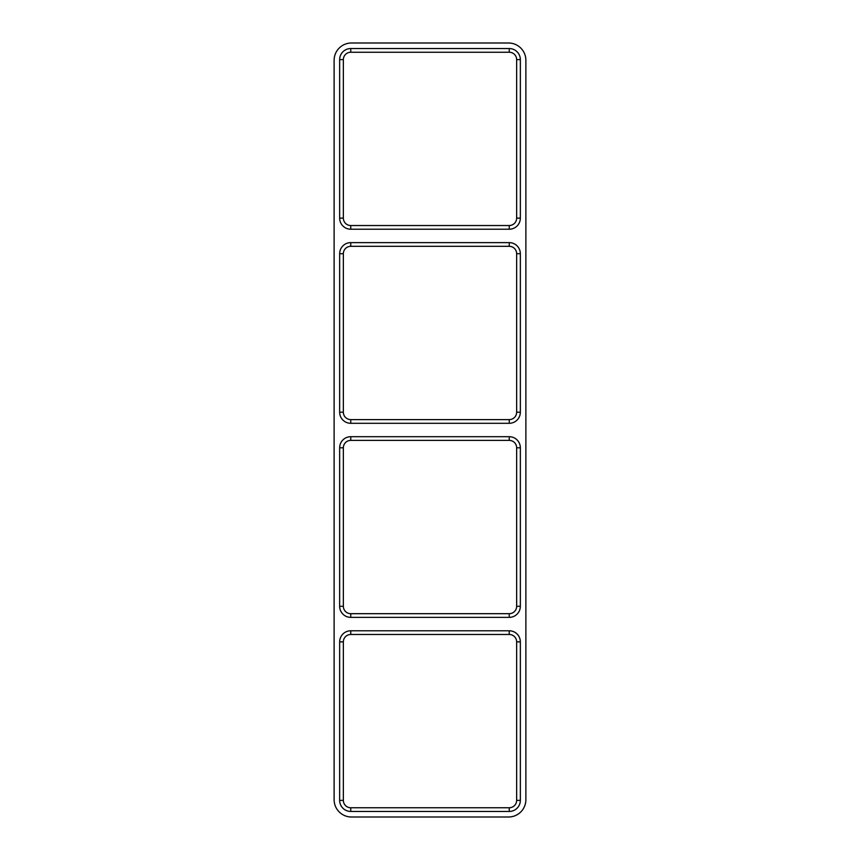 <?xml version="1.0" encoding="UTF-8"?>
<svg xmlns="http://www.w3.org/2000/svg" width="860" height="860" viewBox="0 0 860 860"><rect width="100%" height="100%" fill="white"/><g stroke="black" fill="none" stroke-linecap="round" stroke-linejoin="round"><path stroke-width="1.29" d="M520.343 59.63L520.343 218.128A11.094 11.094 0 0 1 509.249 229.222L350.751 229.222A11.094 11.094 0 0 1 339.657 218.128L339.657 59.63A11.094 11.094 0 0 1 350.751 48.547L509.249 48.547A11.094 11.094 0 0 1 520.343 59.63L516.645 59.63L516.645 218.128A7.396 7.396 0 0 1 509.249 225.524L350.751 225.524A7.396 7.396 0 0 1 343.355 218.128L343.355 59.63A7.396 7.396 0 0 1 350.751 52.245L509.249 52.245A7.396 7.396 0 0 1 516.645 59.63M339.657 412.209L339.657 253.711A11.094 11.094 0 0 1 350.751 242.627L509.249 242.627A11.094 11.094 0 0 1 520.343 253.711L520.343 412.209A11.094 11.094 0 0 1 509.249 423.303L350.751 423.303A11.094 11.094 0 0 1 339.657 412.209L343.355 412.209L343.355 253.711A7.396 7.396 0 0 1 350.751 246.315L509.249 246.315A7.396 7.396 0 0 1 516.645 253.711L516.645 412.209A7.396 7.396 0 0 1 509.249 419.605L350.751 419.605A7.396 7.396 0 0 1 343.355 412.209M339.657 606.289L339.657 447.791A11.094 11.094 0 0 1 350.751 436.697L509.249 436.697A11.094 11.094 0 0 1 520.343 447.791L520.343 606.289A11.094 11.094 0 0 1 509.249 617.372L350.751 617.372A11.094 11.094 0 0 1 339.657 606.289L343.355 606.289L343.355 447.791A7.396 7.396 0 0 1 350.751 440.395L509.249 440.395A7.396 7.396 0 0 1 516.645 447.791L516.645 606.289A7.396 7.396 0 0 1 509.249 613.685L350.751 613.685A7.396 7.396 0 0 1 343.355 606.289M339.657 800.37L339.657 641.872A11.094 11.094 0 0 1 350.751 630.778L509.249 630.778A11.094 11.094 0 0 1 520.343 641.872L520.343 800.37A11.094 11.094 0 0 1 509.249 811.453L350.751 811.453A11.094 11.094 0 0 1 339.657 800.37L343.355 800.37L343.355 641.872A7.396 7.396 0 0 1 350.751 634.476L509.249 634.476A7.396 7.396 0 0 1 516.645 641.872L516.645 800.37A7.396 7.396 0 0 1 509.249 807.755L350.751 807.755A7.396 7.396 0 0 1 343.355 800.37M508.55 43A17.329 17.329 0 0 1 525.879 60.329L525.879 799.671A17.329 17.329 0 0 1 508.55 817L351.45 817A17.329 17.329 0 0 1 334.121 799.671L334.121 60.329A17.329 17.329 0 0 1 351.45 43L508.55 43M339.657 253.711L343.355 253.711M350.751 246.315L350.751 242.627M509.249 246.315L509.249 242.627M516.645 253.711L520.343 253.711M516.645 412.209L520.343 412.209M509.249 419.605L509.249 423.303M350.751 419.605L350.751 423.303M520.343 218.128L516.645 218.128M509.249 225.524L509.249 229.222M350.751 225.524L350.751 229.222M343.355 218.128L339.657 218.128M343.355 59.63L339.657 59.63M350.751 52.245L350.751 48.547M509.249 52.245L509.249 48.547M339.657 641.872L343.355 641.872M350.751 634.476L350.751 630.778M509.249 634.476L509.249 630.778M516.645 641.872L520.343 641.872M516.645 800.37L520.343 800.37M509.249 807.755L509.249 811.453M350.751 807.755L350.751 811.453M509.249 617.372L509.249 613.685M350.751 613.685L350.751 617.372M520.343 606.289L516.645 606.289M520.343 447.791L516.645 447.791M509.249 436.697L509.249 440.395M350.751 436.697L350.751 440.395M339.657 447.791L343.355 447.791"/></g></svg>
